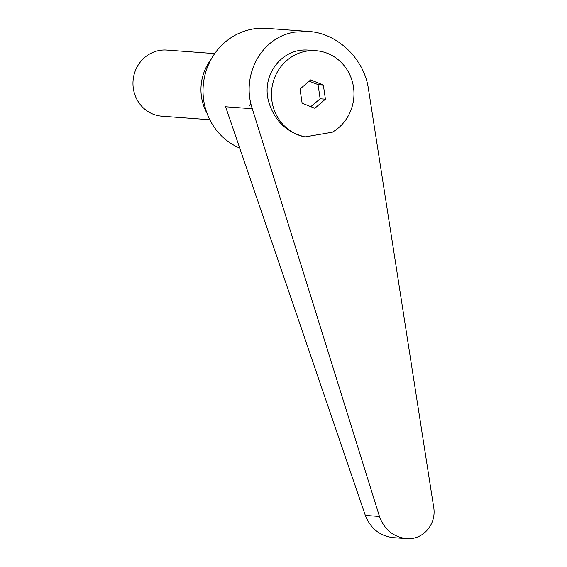 <?xml version="1.0" encoding="UTF-8"?>
<svg xmlns="http://www.w3.org/2000/svg" width="567" height="567" viewBox="0 0 567 567"><rect width="100%" height="100%" fill="white"/><g stroke="black" fill="none" stroke-linecap="round" stroke-linejoin="round"><path stroke-width="0.85" d="M209.811 119.743L161.956 116.207A33.155 31.426 -85.8 0 1 132.99 84.667A33.155 31.426 -85.8 0 1 159.575 50.428A33.155 31.426 -85.8 0 1 166.847 50.073L214.702 53.61M308.618 31.461L294.833 32.113C261.805 36.947 240.847 74.695 252.294 108.736L379.472 516.452C384.298 529.493 393.25 536.885 406.312 538.615C422.876 540.294 436.774 524.284 433.663 507.118L368.408 88.728C364.205 58.805 337.372 33.106 308.618 31.461L266.547 28.35A62.172 58.925 94.2 0 0 252.91 29.016A62.172 58.925 94.2 0 0 203.418 83.632A62.172 58.925 94.2 0 0 239.742 148.1M332.333 132.224A43.517 41.249 94.2 0 0 353.489 87.077A43.517 41.249 94.2 0 0 315.932 50.704A43.517 41.249 94.2 0 0 271.954 101.132A43.517 41.249 94.2 0 0 305.067 136.916L332.333 132.224M315.932 50.704L308.795 50.172C282.678 47.458 261.444 74.128 268.446 100.869C273.996 120.31 286.207 132.324 305.067 136.916M406.312 538.615L392.959 537.629C379.777 535.886 370.57 528.479 365.339 515.41L225.602 106.766L252.294 108.736M249.395 105.469L250.798 103.867L249.395 105.469M211.066 59.436A47.663 45.176 94.2 0 0 207.068 113.443M309.185 81.173L318.059 84.625L320.149 98.793L310.794 106.667M323.332 85.015L325.423 99.182L314.813 108.276L302.119 103.194L300.028 89.026L310.631 79.933L323.332 85.015L318.059 84.625M325.423 99.182L320.149 98.793M365.339 515.41L379.472 516.452"/></g></svg>
